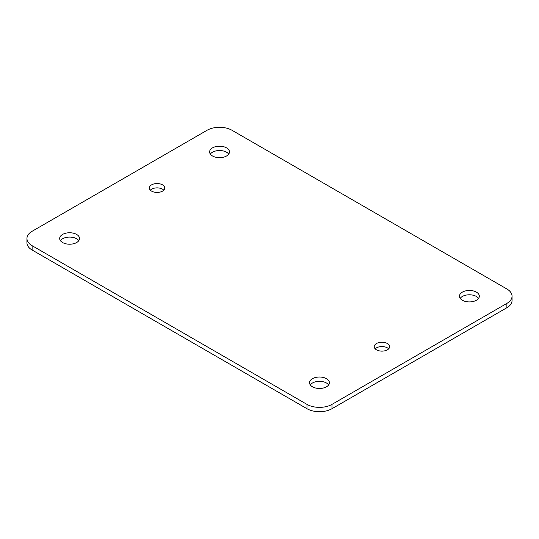 <?xml version="1.0" encoding="UTF-8"?>
<svg xmlns="http://www.w3.org/2000/svg" width="539" height="539" viewBox="0 0 539 539"><rect width="100%" height="100%" fill="white"/><g stroke="black" fill="none" stroke-linecap="round" stroke-linejoin="round"><path stroke-width="0.81" d="M310.275 384.907A9.931 5.734 180 0 1 319.472 381.342A9.931 5.734 180 0 1 328.669 384.907M375.211 348.841A7.701 4.447 180 0 1 381.942 346.557A7.701 4.447 180 0 1 388.673 348.841M150.327 190.159A7.701 4.447 180 0 1 157.058 187.875A7.701 4.447 180 0 1 163.789 190.159M210.331 154.093A9.931 5.734 180 0 1 219.528 150.522A9.931 5.734 180 0 1 228.725 154.093M60.408 240.65A9.931 5.734 180 0 1 69.605 237.079A9.931 5.734 180 0 1 78.802 240.65M460.198 298.35A9.931 5.734 180 0 1 469.395 294.786A9.931 5.734 180 0 1 478.592 298.35M26.95 238.487L26.95 242.813A17.666 10.201 0 0 0 32.124 250.022L306.981 408.71A17.666 10.201 0 0 0 331.97 408.71L506.876 307.729A17.666 10.201 0 0 0 512.05 300.513L512.05 296.187A17.666 10.201 180 0 1 506.876 303.403L331.97 404.385A17.666 10.201 180 0 1 306.981 404.385L32.124 245.696A17.666 10.201 180 0 1 26.95 238.487A17.666 10.201 180 0 1 32.124 231.271L207.03 130.29A17.666 10.201 180 0 1 232.019 130.29L506.876 288.978A17.666 10.201 180 0 1 512.05 296.187M312.452 386.8A9.931 5.734 180 0 1 309.541 382.744A9.931 5.734 180 0 1 319.472 377.01A9.931 5.734 180 0 1 329.403 382.744A9.931 5.734 180 0 1 323.272 388.04A9.931 5.734 180 0 1 312.452 386.8M376.491 349.824A7.701 4.447 180 0 1 374.234 346.678A7.701 4.447 180 0 1 381.942 342.231A7.701 4.447 180 0 1 389.643 346.678A7.701 4.447 180 0 1 384.886 350.788A7.701 4.447 180 0 1 376.491 349.824M151.614 191.136A7.701 4.447 180 0 1 149.357 187.99A7.701 4.447 180 0 1 157.058 183.543A7.701 4.447 180 0 1 164.766 187.99A7.701 4.447 180 0 1 160.009 192.1A7.701 4.447 180 0 1 151.614 191.136M212.507 155.98A9.931 5.734 180 0 1 209.597 151.931A9.931 5.734 180 0 1 219.528 146.197A9.931 5.734 180 0 1 229.459 151.931A9.931 5.734 180 0 1 223.328 157.226A9.931 5.734 180 0 1 212.507 155.98M62.585 242.537A9.931 5.734 180 0 1 59.674 238.487A9.931 5.734 180 0 1 69.605 232.754A9.931 5.734 180 0 1 79.536 238.487A9.931 5.734 180 0 1 73.405 243.783A9.931 5.734 180 0 1 62.585 242.537M462.374 300.243A9.931 5.734 180 0 1 459.464 296.187A9.931 5.734 180 0 1 469.395 290.454A9.931 5.734 180 0 1 479.326 296.187A9.931 5.734 180 0 1 473.195 301.483A9.931 5.734 180 0 1 462.374 300.243M506.876 303.403L506.876 307.729M331.97 404.385L331.97 408.71M306.981 404.385L306.981 408.71M32.124 245.696L32.124 250.022"/></g></svg>
